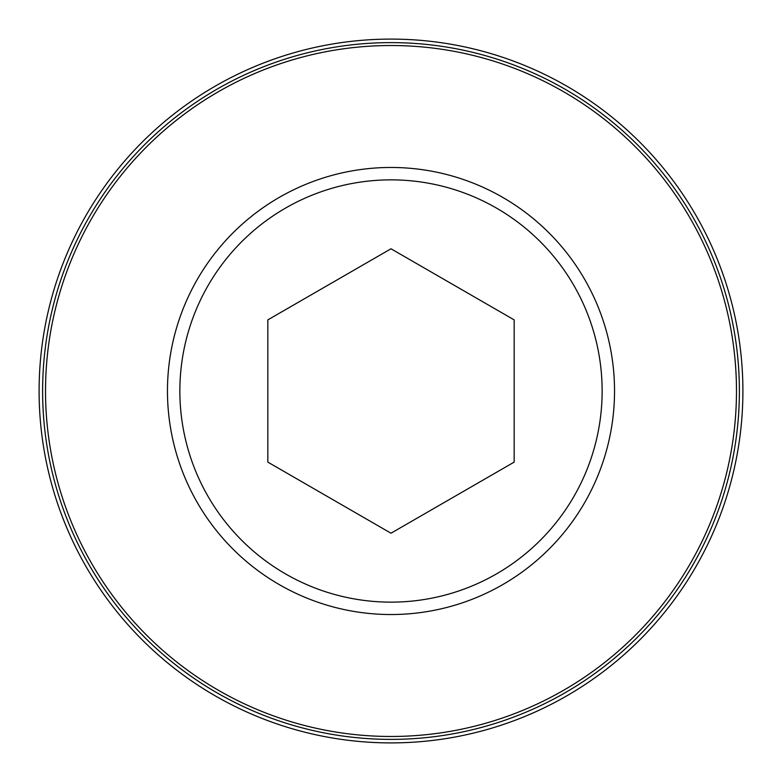 <?xml version="1.0" encoding="UTF-8"?>
<svg xmlns="http://www.w3.org/2000/svg" width="782" height="782" viewBox="0 0 782 782"><rect width="100%" height="100%" fill="white"/><g stroke="black" fill="none" stroke-linecap="round" stroke-linejoin="round"><path stroke-width="1.17" d="M267.835 319.887L267.835 462.113L391 533.216L514.165 462.113L514.165 319.887L391 248.784L267.835 319.887M179.86 391A211.14 211.14 0 0 1 496.57 208.149A211.14 211.14 0 0 1 496.57 573.851A211.14 211.14 0 0 1 179.86 391A211.14 211.14 0 0 1 496.57 208.149A211.14 211.14 0 0 1 496.57 573.851A211.14 211.14 0 0 1 179.86 391A211.14 211.14 0 0 1 496.57 208.149A211.14 211.14 0 0 1 496.57 573.851A211.14 211.14 0 0 1 179.86 391M42.619 391A348.381 348.381 0 0 1 565.191 89.295A348.381 348.381 0 0 1 565.191 692.705A348.381 348.381 0 0 1 42.619 391M39.1 391A351.9 351.9 0 0 1 566.95 86.245A351.9 351.9 0 0 1 566.95 695.755A351.9 351.9 0 0 1 39.1 391M167.465 391A223.535 223.535 0 0 1 502.767 197.416A223.535 223.535 0 0 1 502.767 584.584A223.535 223.535 0 0 1 167.465 391M45.522 391A345.478 345.478 0 0 1 563.734 91.807A345.478 345.478 0 0 1 563.734 690.193A345.478 345.478 0 0 1 45.522 391"/></g></svg>
